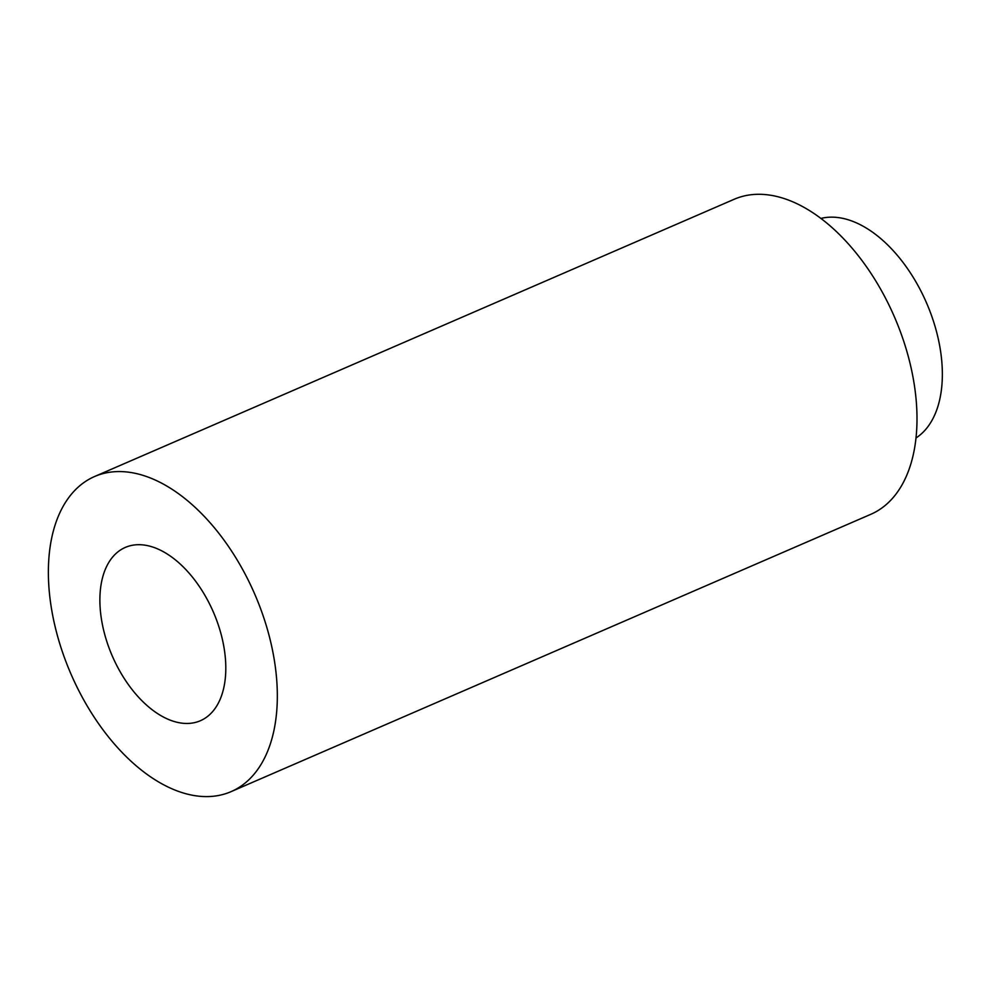 <?xml version="1.0" encoding="UTF-8"?>
<svg xmlns="http://www.w3.org/2000/svg" width="991" height="991" viewBox="0 0 991 991"><rect width="100%" height="100%" fill="white"/><g stroke="black" fill="none" stroke-linecap="round" stroke-linejoin="round"><path stroke-width="1.49" d="M231.138 791.611L870.804 514.317A171.703 100.19 -113.4 0 0 903.99 342.068A171.703 100.19 -113.4 0 0 765.969 194.645A171.703 100.19 -113.4 0 0 734.22 199.253L94.554 476.535A171.703 100.19 -113.4 0 0 70.918 673.917A171.703 100.19 -113.4 0 0 231.138 791.611A171.703 100.19 -113.4 0 0 264.324 619.363A171.703 100.19 -113.4 0 0 126.303 471.927A171.703 100.19 -113.4 0 0 94.554 476.535M142.741 544.889A94.442 55.112 -113.4 0 0 125.287 547.428A94.442 55.112 -113.4 0 0 112.28 655.992A94.442 55.112 -113.4 0 0 200.405 720.717A94.442 55.112 -113.4 0 0 218.652 625.978A94.442 55.112 -113.4 0 0 142.741 544.889M820.882 218.441A120.196 70.138 66.6 0 1 836.639 217.401A120.196 70.138 66.6 0 1 931.367 315.113A120.196 70.138 66.6 0 1 916.031 437.948"/></g></svg>
